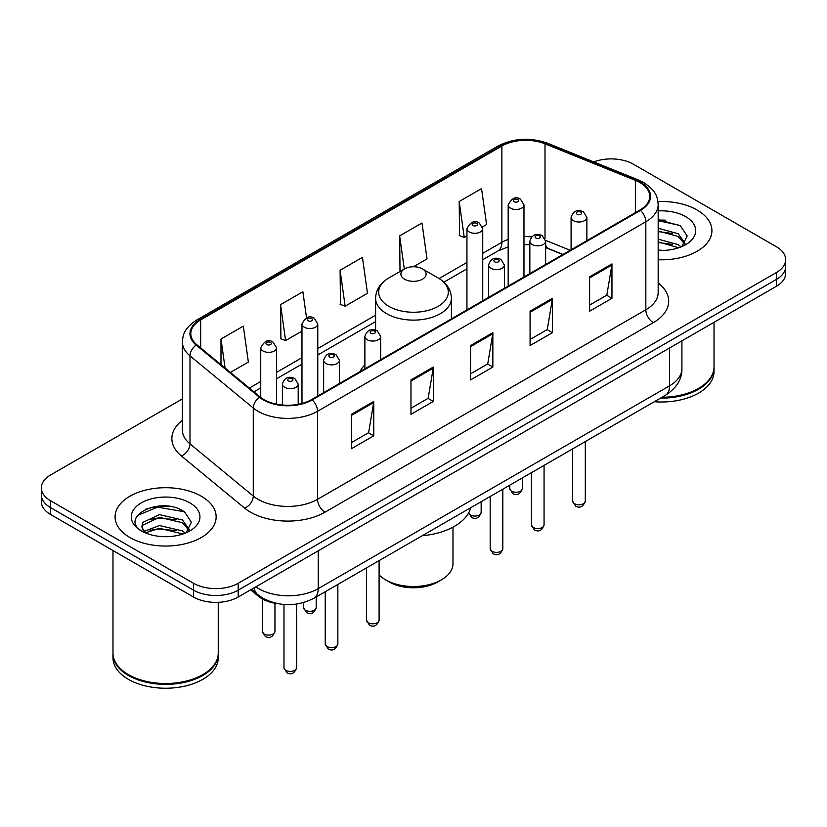 <?xml version="1.0" encoding="UTF-8"?>
<svg xmlns="http://www.w3.org/2000/svg" width="827" height="827" viewBox="0 0 827 827"><rect width="100%" height="100%" fill="white"/><g stroke="black" fill="none" stroke-linecap="round" stroke-linejoin="round"><path stroke-width="1.24" d="M364.883 364.821A55.791 32.212 0 0 0 359.89 371.695M562.815 254.54L546.585 247.976A42.115 24.314 0 0 0 545.634 247.604L548.777 248.71A18.949 8.87 -68 0 1 545.634 244.782M278.089 603.72A31.581 18.235 180 0 1 258.489 596.308L250.643 589.837M169.824 506.434A42.115 24.314 0 0 0 145.18 509.37M665.601 220.199A42.115 24.314 0 0 0 658.168 220.158M182.385 398.893L50.602 474.967A31.581 18.235 0 0 0 41.35 487.868L41.35 501.617A31.581 18.235 0 0 0 50.602 514.508L193.528 597.032A31.581 18.235 0 0 0 238.197 597.032L776.398 286.297A31.581 18.235 0 0 0 785.65 273.406L785.65 266.532A31.581 18.235 0 0 1 776.398 279.423A31.581 18.235 0 0 0 785.65 266.532L785.65 259.647A31.581 18.235 0 0 0 776.398 246.756L633.472 164.242A31.581 18.235 0 0 0 593.745 161.916M41.35 487.868A31.581 18.235 0 0 0 50.602 500.759L193.528 583.273A31.581 18.235 0 0 0 238.197 583.273L238.197 590.158L776.398 279.423L238.197 590.158A31.581 18.235 0 0 1 193.528 590.158A31.581 18.235 0 0 0 238.197 590.158L238.197 597.032M50.602 500.759L50.602 507.633L193.528 590.158L50.602 507.633A31.581 18.235 0 0 1 41.35 494.742A31.581 18.235 0 0 0 50.602 507.633L50.602 514.508M697.12 210.017A50.53 29.172 0 0 0 657.951 201.53A50.53 29.172 0 0 1 697.12 210.017A50.53 29.172 0 0 1 711.923 230.64A50.53 29.172 0 0 0 697.12 210.017M201.343 496.241A50.53 29.172 0 0 0 146.276 489.925A50.53 29.172 0 0 0 115.077 516.875A50.53 29.172 0 0 0 129.88 537.509A50.53 29.172 0 0 0 184.948 543.825A50.53 29.172 0 0 0 216.147 516.875A50.53 29.172 0 0 0 201.343 496.241A50.53 29.172 0 0 0 146.276 489.925A50.53 29.172 0 0 0 115.077 516.875A50.53 29.172 0 0 0 129.88 537.509A50.53 29.172 0 0 0 184.948 543.825A50.53 29.172 0 0 0 216.147 516.875A50.53 29.172 0 0 0 201.343 496.241M639.871 182.55A33.69 19.445 180 0 1 649.743 196.299A33.69 19.445 180 0 1 639.871 210.058L311.593 399.586A33.69 19.445 180 0 1 260.174 396.991L196.898 344.818A33.69 19.445 180 0 1 190.799 333.663A33.69 19.445 180 0 1 200.672 319.904L501.865 146.017A33.69 19.445 180 0 1 545.003 143.836L635.374 180.369A33.69 19.445 180 0 1 639.871 182.55M640.47 182.198A34.527 19.941 0 0 0 635.86 179.966L545.489 143.433A34.527 19.941 0 0 0 501.265 145.666L200.072 319.563A34.527 19.941 0 0 0 196.206 345.097L259.482 397.27A34.527 19.941 0 0 0 312.182 399.927L640.47 210.399A34.527 19.941 0 0 0 640.47 182.198M351.413 414.327L351.413 448.71L373.752 435.819L373.752 401.436L351.413 414.327M351.413 442.61L368.615 432.676L373.659 402.573A8.425 4.859 -120 0 0 373.752 401.436M368.47 432.769L373.752 435.819M410.967 379.944L410.967 414.327L433.296 401.436L433.296 367.054L410.967 379.944M410.967 408.228L428.169 398.304L433.214 368.191A8.425 4.859 -120 0 0 433.296 367.054M428.014 398.387L433.296 401.436M589.63 276.797L589.63 311.179L611.959 298.289L611.959 263.906L589.63 276.797M589.63 305.08L606.832 295.156L611.866 265.043A8.425 4.859 -120 0 0 611.959 263.906M606.677 295.239L611.959 298.289M530.076 311.179L530.076 345.562L552.405 332.671L552.405 298.289L530.076 311.179M530.076 339.463L547.278 329.539L552.312 299.426A8.425 4.859 -120 0 0 552.405 298.289M547.123 329.622L552.405 332.671M470.522 345.562L470.522 379.944L492.851 367.054L492.851 332.671L470.522 345.562M470.522 373.845L487.723 363.921L492.768 333.808A8.425 4.859 -120 0 0 492.851 332.671M487.568 364.004L492.851 367.054M658.168 259.761A50.53 29.172 0 0 0 711.923 230.64A50.53 29.172 0 0 1 658.168 259.761M238.197 583.273L776.398 272.548A31.581 18.235 0 0 0 785.65 259.647M230.402 372.439L248.369 362.061L243.324 326.138L220.995 339.029L220.995 364.686M413.448 266.749L427.032 258.913L421.987 222.99L399.658 235.881L400.01 270.057M482.451 226.918L486.576 224.53L481.541 188.608L459.202 201.499L459.564 235.674M306.538 317.806L302.878 291.755L280.549 304.646L280.911 338.822M340.104 270.264L345.138 306.186L367.477 293.296L362.433 257.373L340.104 270.264L340.466 304.439M345.138 306.186L340.104 304.305M401.55 270.636L399.658 269.922M399.658 235.881L404.31 269.044M459.202 201.499L464.247 237.421L466.945 235.871M464.247 237.421L459.202 235.54M280.549 304.646L285.594 340.569L301.979 331.11M285.594 340.569L280.549 338.688M220.995 339.029L225.068 368.046M662.034 397.27A52.639 30.392 0 0 0 698.608 388.37A52.639 30.392 0 0 0 714.021 366.888L714.021 322.313M661.807 397.394A52.111 30.082 0 0 0 698.236 388.587A52.111 30.082 0 0 0 698.422 388.483M660.546 398.128A52.639 30.392 0 0 0 714.021 367.746A52.639 30.392 0 0 0 714.021 367.312M654.312 401.726A52.639 30.392 0 0 0 714.021 371.612L714.021 367.746M658.168 250.074L663.657 250.416M658.168 239.158L678.212 244.668L681.003 246.901M658.168 241.887L678.719 247.749M658.168 228.242L678.212 233.752L685.056 243.2M658.168 230.971L678.212 236.481L684.518 243.903M658.168 250.374A34.331 19.817 0 0 0 685.666 244.658A34.331 19.817 0 0 0 685.666 216.633A34.331 19.817 0 0 0 658.168 210.906M681.81 246.57L687.185 236.015L680.383 225.761L658.168 219.62M658.168 220.675L679.918 225.451M658.168 231.591L672.32 233.472M658.168 242.507L672.32 244.389M379.097 574.899A39.479 22.794 0 0 0 385.589 579.841L389.31 581.991A34.217 19.755 0 0 0 437.69 581.991L441.411 579.841A39.479 22.794 0 0 0 452.979 563.725L452.979 527.15M389.31 581.991L385.589 579.841A39.479 22.794 0 0 0 441.411 579.841M404.568 279.206A12.632 7.298 0 0 0 422.432 279.206A12.632 7.298 0 0 0 422.432 268.889L438.114 277.944A34.817 20.096 0 0 0 438.114 277.944A34.817 20.096 0 0 1 438.114 306.372A34.817 20.096 0 0 1 388.886 306.372A34.817 20.096 0 0 1 388.876 277.944C380.306 283.041 375.882 289.801 375.603 298.237A37.897 21.884 0 0 0 386.705 313.712A37.897 21.884 0 0 0 428.004 318.457A37.897 21.884 0 0 0 451.397 298.237C451.118 289.801 446.694 283.041 438.124 277.944L422.432 268.889A12.632 7.298 0 0 0 404.568 268.889A12.632 7.298 0 0 0 404.568 279.206M422.183 535.741A57.9 33.431 0 0 0 470.749 507.706M202.646 674.718A52.111 30.082 0 0 1 202.46 674.822A52.111 30.082 0 0 1 128.764 674.822L128.392 674.605A52.639 30.392 0 0 0 202.832 674.605A52.639 30.392 0 0 0 218.245 653.113L218.245 602.314M112.979 653.547A52.639 30.392 0 0 0 112.979 653.981A52.639 30.392 0 0 0 128.392 675.463A52.639 30.392 0 0 0 185.755 682.058A52.639 30.392 0 0 0 218.245 653.981A52.639 30.392 0 0 0 218.245 653.547M112.979 653.981L112.979 657.847A52.639 30.392 0 0 0 128.392 679.339A52.639 30.392 0 0 0 185.755 685.924A52.639 30.392 0 0 0 218.245 657.847L218.245 653.981M159.859 536.413L167.881 536.651M144.125 531.379L159.456 525.527L182.436 530.903L185.227 533.136M145.531 532.846L159.456 528.257L182.943 533.984M144.363 532.443L141.903 526.675A23.797 13.739 0 0 0 145.748 533.033M141.903 526.675L142.626 522.509L159.456 514.611L182.436 519.987L189.28 529.435M141.965 527.006L142.626 525.238L159.456 517.34L182.436 522.716L188.742 530.138M186.034 532.805L191.409 522.24L184.607 511.996C160.531 494.68 117.723 517.495 142.44 531.482L142.564 531.565M189.879 502.857A34.331 19.817 0 0 0 141.334 502.857A34.331 19.817 0 0 0 141.334 530.893A34.331 19.817 0 0 0 189.879 530.893A34.331 19.817 0 0 0 189.879 502.857M112.979 550.524L112.979 653.113A52.639 30.392 0 0 0 128.392 674.605L128.764 674.822M137.427 515.438L157.575 507.168L184.142 511.686M150.018 519.459L157.575 518.084L176.544 519.707M150.018 530.376L157.575 529.001L176.544 530.624M143.991 531.203L144.57 530.934M258.489 595.233L258.489 596.308M255.832 586.839A42.115 24.314 0 0 0 258.665 588.648A42.115 24.314 0 0 0 318.219 588.648L669.581 385.795A42.115 24.314 0 0 0 681.913 368.604C682.223 379.055 676.651 387.997 665.218 395.43L313.857 598.293A21.057 12.157 60 0 0 318.219 588.648L318.219 550.823M669.581 347.971L669.581 385.795A21.057 12.157 60 0 1 665.218 395.43M254.127 587.832A21.057 14.08 129.5 0 0 257.797 594.675L251.398 589.403M776.398 286.297L776.398 272.548M193.528 597.032L193.528 583.273M658.168 282.937A52.639 30.392 180 0 1 653.278 322.654L324.99 512.192A10.524 6.078 60 0 1 317.547 499.301L645.835 309.763A42.115 24.314 0 0 0 658.168 292.572L658.168 204.548A42.115 24.314 180 0 1 645.835 221.739A10.524 6.078 -120 0 0 640.47 210.399M324.99 512.192A52.639 30.392 180 0 1 250.55 512.192A52.639 30.392 180 0 1 244.647 508.129L181.371 455.956A52.639 30.392 180 0 1 182.385 420.292M257.993 499.301A42.115 24.314 0 0 0 317.547 499.301L317.547 411.277A42.115 24.314 180 0 1 253.279 408.031L189.993 355.858A42.115 24.314 180 0 1 182.385 341.913L182.385 429.937A42.115 24.314 0 0 0 189.993 443.872L253.279 496.055A42.115 24.314 0 0 0 257.993 499.301M658.168 204.548C657.486 197.312 656.814 191.295 643.654 182.54L638.113 179.852A10.524 4.931 112 0 0 635.86 179.966M638.113 179.852L547.743 143.319C530.303 137.148 513.753 138.047 498.092 146.007A10.524 6.078 60 0 1 501.265 145.666M200.072 319.563A10.524 6.078 -120 0 0 196.898 319.904C184.132 328.278 182.963 334.573 182.385 341.913M196.206 345.097A10.524 7.04 129.5 0 0 189.993 355.858L189.993 443.872A10.524 7.04 -50.5 0 1 181.371 455.956M547.743 143.319A10.524 4.931 112 0 0 545.489 143.433M259.482 397.27A10.524 7.04 129.5 0 0 253.279 408.031L253.279 496.055A10.524 7.04 -50.5 0 1 244.647 508.129M312.182 399.927A10.524 6.078 60 0 1 317.547 411.277L645.835 221.739L645.835 309.763A10.524 6.078 60 0 0 653.278 322.654M200.672 319.904L200.672 347.929M635.374 180.369L635.374 212.653M545.003 143.836L545.003 238.538M570.185 250.292L545.572 240.337M531.627 236.894A33.69 19.445 0 0 0 523.977 236.615M508.181 239.416A33.69 19.445 0 0 0 501.865 242.29L482.73 253.331M501.865 146.017L501.865 242.29A18.949 10.937 60 0 1 497.937 250.963L482.73 259.74M466.945 262.448L439.096 278.523M375.603 315.18L317.775 348.57M301.979 357.688L276.538 372.377M260.743 381.495L249.361 388.07M470.522 346.658L492.768 333.808M530.076 312.275L552.312 299.426M589.63 277.893L611.866 265.043M410.967 381.04L433.214 368.191M351.413 415.423L373.659 402.573M585.299 501.1C583.221 506.786 579.985 508.45 575.602 506.093L572.666 501.1A6.316 3.649 0 0 0 574.517 503.684A6.316 3.649 0 0 0 581.402 504.47A6.316 3.649 0 0 0 585.299 501.1L585.299 441.577M573.4 220.664A7.898 4.559 180 0 1 571.085 217.449C573.101 210.968 577.236 209.086 583.48 211.815L586.881 217.449A7.898 4.559 180 0 1 582.001 221.657A7.898 4.559 180 0 1 573.4 220.664M580.843 212.074A2.636 1.52 0 0 0 577.122 212.074A2.636 1.52 0 0 0 577.122 214.224A2.636 1.52 0 0 0 580.843 214.224A2.636 1.52 0 0 0 580.843 212.074M544.063 524.918C541.974 530.593 538.749 532.257 534.366 529.9L531.43 524.918A6.316 3.649 0 0 0 533.281 527.492A6.316 3.649 0 0 0 540.155 528.288A6.316 3.649 0 0 0 544.063 524.918L544.063 465.384M532.154 244.482A7.898 4.559 180 0 1 529.849 241.257C531.864 234.775 535.989 232.904 542.233 235.623L545.634 241.257A7.898 4.559 180 0 1 540.765 245.464A7.898 4.559 180 0 1 532.154 244.482M539.607 235.881A2.636 1.52 0 0 0 535.886 235.881A2.636 1.52 0 0 0 535.886 238.031A2.636 1.52 0 0 0 539.607 238.031A2.636 1.52 0 0 0 539.607 235.881M502.816 548.725C500.738 554.41 497.503 556.064 493.13 553.718L490.184 548.725A6.316 3.649 0 0 0 492.034 551.299A6.316 3.649 0 0 0 498.919 552.095A6.316 3.649 0 0 0 502.816 548.725L502.816 489.191M490.918 268.289A7.898 4.559 180 0 1 488.602 265.064C490.628 258.582 494.753 256.711 500.997 259.43L504.398 265.064A7.898 4.559 180 0 1 499.518 269.282A7.898 4.559 180 0 1 490.918 268.289M498.361 259.688A2.636 1.52 0 0 0 494.639 259.688A2.636 1.52 0 0 0 494.639 261.839A2.636 1.52 0 0 0 498.361 261.839A2.636 1.52 0 0 0 498.361 259.688M379.097 620.157C377.019 625.832 373.783 627.497 369.4 625.14L366.464 620.157A6.316 3.649 0 0 0 368.315 622.731A6.316 3.649 0 0 0 375.2 623.527A6.316 3.649 0 0 0 379.097 620.157L379.097 560.623M367.198 339.721A7.898 4.559 180 0 1 364.883 336.496C366.899 330.014 371.034 328.143 377.277 330.862L380.678 336.496A7.898 4.559 180 0 1 375.799 340.703A7.898 4.559 180 0 1 367.198 339.721M374.641 331.12A2.636 1.52 0 0 0 370.92 331.12A2.636 1.52 0 0 0 370.92 333.271A2.636 1.52 0 0 0 374.641 333.271A2.636 1.52 0 0 0 374.641 331.12M337.861 643.964C335.772 649.65 332.547 651.304 328.164 648.957L325.228 643.964A6.316 3.649 0 0 0 327.078 646.538A6.316 3.649 0 0 0 333.953 647.334A6.316 3.649 0 0 0 337.861 643.964L337.861 584.431M325.962 363.529A7.898 4.559 180 0 1 323.646 360.303C325.662 353.832 329.797 351.951 336.031 354.669L339.432 360.303A7.898 4.559 180 0 1 334.563 364.521A7.898 4.559 180 0 1 325.962 363.529M333.405 354.928A2.636 1.52 0 0 0 329.684 354.928A2.636 1.52 0 0 0 329.684 357.078A2.636 1.52 0 0 0 333.405 357.078A2.636 1.52 0 0 0 333.405 354.928M296.614 667.771C294.536 673.457 291.311 675.121 286.928 672.764L283.981 667.771A6.316 3.649 0 0 0 285.832 670.356A6.316 3.649 0 0 0 292.717 671.142A6.316 3.649 0 0 0 296.614 667.771L296.614 604.082M284.715 387.336A7.898 4.559 180 0 1 282.4 384.11C284.426 377.639 288.551 375.758 294.794 378.477L298.196 384.11A7.898 4.559 180 0 1 293.327 388.328A7.898 4.559 180 0 1 284.715 387.336M292.158 378.745A2.636 1.52 0 0 0 288.437 378.745A2.636 1.52 0 0 0 288.437 380.896A2.636 1.52 0 0 0 292.158 380.896A2.636 1.52 0 0 0 292.158 378.745M511.613 491.176A6.316 3.649 0 0 0 518.498 491.972A6.316 3.649 0 0 0 522.395 488.602C520.317 494.277 517.082 495.942 512.699 493.585L509.763 488.602A6.316 3.649 0 0 0 511.613 491.176M523.977 276.962L523.977 204.941A7.898 4.559 180 0 1 519.098 209.148A7.898 4.559 180 0 1 510.497 208.166A7.898 4.559 180 0 1 508.181 204.941L508.181 286.08M514.218 201.716A2.636 1.52 0 0 0 517.94 201.716A2.636 1.52 0 0 0 517.94 199.565A2.636 1.52 0 0 0 514.218 199.565A2.636 1.52 0 0 0 514.218 201.716M468.599 512.967A6.316 3.649 0 0 0 470.377 514.983A6.316 3.649 0 0 0 477.262 515.779A6.316 3.649 0 0 0 481.159 512.409C479.071 518.084 475.845 519.749 471.462 517.392L468.527 512.409M482.73 300.78L482.73 228.748A7.898 4.559 180 0 1 477.861 232.956A7.898 4.559 180 0 1 469.26 231.974A7.898 4.559 180 0 1 466.945 228.748L466.945 309.898M472.982 225.523A2.636 1.52 0 0 0 476.703 225.523A2.636 1.52 0 0 0 476.703 223.373A2.636 1.52 0 0 0 472.982 223.373A2.636 1.52 0 0 0 472.982 225.523M305.411 610.223A6.316 3.649 0 0 0 312.296 611.019A6.316 3.649 0 0 0 316.193 607.649C314.115 613.324 310.88 614.988 306.507 612.631L303.561 607.649A6.316 3.649 0 0 0 305.411 610.223M317.775 396.019L317.775 323.988A7.898 4.559 180 0 1 312.895 328.195A7.898 4.559 180 0 1 304.295 327.213A7.898 4.559 180 0 1 301.979 323.988L301.979 403.462M308.016 320.762A2.636 1.52 0 0 0 311.738 320.762A2.636 1.52 0 0 0 311.738 318.612A2.636 1.52 0 0 0 308.016 318.612A2.636 1.52 0 0 0 308.016 320.762M264.175 634.04A6.316 3.649 0 0 0 271.06 634.826A6.316 3.649 0 0 0 274.957 631.456C272.879 637.141 269.643 638.806 265.26 636.449L262.324 631.456A6.316 3.649 0 0 0 264.175 634.04M276.538 404.165L276.538 347.795A7.898 4.559 180 0 1 271.659 352.013A7.898 4.559 180 0 1 263.058 351.02A7.898 4.559 180 0 1 260.743 347.795L260.743 397.446M266.78 344.57A2.636 1.52 0 0 0 270.501 344.57A2.636 1.52 0 0 0 270.501 342.43A2.636 1.52 0 0 0 266.78 342.43A2.636 1.52 0 0 0 266.78 344.57M313.857 598.293C296.914 606.801 279.971 606.801 263.027 598.293L257.797 594.675M681.913 368.604L681.913 340.848M498.092 146.007L196.898 319.904M529.849 244.72L523.977 244.616M508.181 246.849L497.937 250.963M466.945 268.858L443.892 282.162M375.603 321.589L317.775 354.979M301.979 364.097L276.538 378.787M260.743 387.904L253.93 391.843M562.97 254.458L548.777 248.71M451.397 318.871L451.397 298.237M375.603 330.138L375.603 298.237M404.568 268.889L388.876 277.944M572.666 501.1L572.666 448.865M571.085 249.764L571.085 217.449M586.881 240.647L586.881 217.449M531.43 524.918L531.43 472.672M529.849 273.582L529.849 241.257M545.634 264.464L545.634 241.257M490.184 548.725L490.184 496.489M488.602 297.389L488.602 265.064M504.398 288.272L504.398 265.064M366.464 620.157L366.464 567.911M364.883 368.821L364.883 336.496M380.678 359.704L380.678 336.496M325.228 643.964L325.228 591.729M323.646 392.629L323.646 360.303M339.432 383.511L339.432 360.303M283.981 667.771L283.981 604.496M282.4 405.034L282.4 384.11M298.196 404.331L298.196 384.11M522.395 488.602L522.395 477.892M523.977 204.941L520.576 199.307C515.996 195.999 511.861 197.88 508.181 204.941M509.763 488.602L509.763 485.18M481.159 512.409L481.159 501.7M482.73 228.748L479.329 223.114C474.75 219.806 470.625 221.688 466.945 228.748M316.193 607.649L316.193 596.939M317.775 323.988L314.374 318.354C309.794 315.046 305.659 316.927 301.979 323.988M303.561 607.649L303.561 602.594M274.957 631.456L274.957 603.255M276.538 347.795L273.127 342.161C268.548 338.863 264.423 340.734 260.743 347.795M262.324 631.456L262.324 598.913"/></g></svg>
